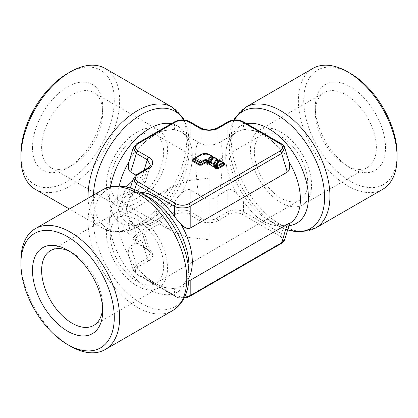 <?xml version="1.0" encoding="UTF-8"?>
<svg xmlns="http://www.w3.org/2000/svg" width="418" height="418" viewBox="0 0 418 418"><rect width="100%" height="100%" fill="white"/><g stroke="black" fill="none" stroke-linecap="round" stroke-linejoin="round"><path stroke-width="0.31" stroke-dasharray="2.09 1.57" d="M350.409 73.443A66.034 38.122 -120 0 0 303.719 100.404A66.034 38.122 -120 0 0 350.409 181.271A66.034 38.122 -120 0 0 397.1 154.315M312.836 68.447A69.806 40.3 -120 0 0 298.379 100.404A69.806 40.3 -120 0 0 347.739 185.895A69.806 40.3 -120 0 0 382.642 189.354M70.224 346.078A69.806 40.3 60 0 1 20.9 260.602M281.037 198.216A37.735 21.783 60 0 1 256.391 164.969A37.735 21.783 60 0 1 262.175 134.732A37.735 21.783 60 0 1 281.037 136.602A37.735 21.783 60 0 1 305.689 169.849A37.735 21.783 60 0 1 299.905 200.086A37.735 21.783 60 0 1 281.037 198.216M209 178.193L209 239.807L187.515 237.199L171.27 230.783L159.336 220.27L155.637 209L159.331 197.73L171.265 187.217L188.44 180.571L209 178.193C209 157.476 209 165.288 209 178.193C209 157.476 209 165.288 209 178.193M183.58 119.877A67.596 39.026 -60 0 1 188.988 141.624A67.596 39.026 -60 0 1 188.988 142.256A67.596 39.026 -60 0 1 141.195 225.041L141.195 225.041A67.596 39.026 -60 0 1 93.397 198.08A67.596 39.026 -60 0 1 93.397 197.448A67.596 39.026 -60 0 1 93.439 195.117M35.358 189.354A69.806 40.3 120 0 0 70.261 185.895A69.806 40.3 120 0 0 119.621 100.404A69.806 40.3 120 0 0 105.164 68.447M20.9 154.315A66.034 38.122 120 0 0 67.591 181.271A66.034 38.122 120 0 0 114.281 100.404A66.034 38.122 120 0 0 67.591 73.443M147.732 168.135A2.262 1.306 -120 0 0 147.288 168.867L150.449 165.298L144.999 183.147L141.728 187.081L138.86 189.061C126.288 199.083 120.321 208.295 120.954 216.702C120.321 225.218 126.288 233.385 138.86 241.207L130.688 245.925C128.316 247.644 127.751 251.087 129 256.239L133.797 265.205L136.373 273.638L133.285 270.31L136.373 264.537L147.288 258.235L150.454 252.702L147.288 249.133L136.373 242.832L133.285 239.504L136.373 233.73L174.437 211.754C177.101 209.622 187.045 209.413 190.2 211.754L201.115 218.055C203.388 220.464 213.891 220.829 216.885 218.055L227.8 211.754C230.464 209.622 240.407 209.413 243.563 211.754L281.627 233.73L284.715 239.504M253.559 214.032C259.594 219.748 265.921 223.4 272.541 224.994A52.825 30.498 60 0 1 253.559 214.032L243.563 201.837C241.202 198.351 239.049 195.681 237.095 193.832C233.312 190.044 230.213 188.722 227.8 189.861L219.628 194.579C221.53 178.397 222.439 166.265 222.339 158.166C222.439 149.341 221.53 144.095 219.628 142.434L216.885 143.688L216.885 128.687C213.906 131.116 203.373 130.797 201.115 128.687L190.2 122.385C187.045 119.705 177.101 119.945 174.437 122.385L174.437 129.329L180.905 131.79L190.2 137.715L201.115 143.688C206.617 145.61 211.874 145.61 216.885 143.688M164.441 287.401A52.825 30.498 60 0 1 145.459 276.439C152.079 281.821 158.406 285.473 164.441 287.401L174.437 288.671L180.905 286.21L188.758 281.173M289.658 223.322L284.203 225.297C280.457 226.034 276.57 225.934 272.541 224.994M145.459 224.994C152.079 223.4 158.406 219.748 164.441 214.032A52.825 30.498 -60 0 1 145.459 224.994C141.43 225.934 137.543 226.034 133.797 225.297L128.342 223.322L133.285 239.504L136.817 243.563A2.262 1.306 -60 0 1 136.373 242.832L130.688 224.22L140.73 230.166L144.999 234.853L141.728 240.021L138.86 241.207M128.77 223.677L128.54 223.541A52.825 30.498 -60 0 0 129 223.797C127.756 222.925 128.321 223.066 130.688 224.22M126.314 186.945L120.954 201.298C120.332 209.721 126.304 218.938 138.86 228.939M180.905 131.79A52.825 30.498 -60 0 1 181.365 132.046A52.825 30.498 -60 0 1 192.306 156.227A52.825 30.498 -60 0 1 180.905 193.832C184.688 190.049 187.786 188.722 190.2 189.861L198.372 194.579C196.47 178.423 195.567 166.291 195.661 158.166C195.567 149.331 196.47 144.085 198.372 142.434M115.368 204.81A43.185 24.934 -60 0 0 148.646 193.236A43.185 24.934 -60 0 0 167.498 149.78A43.185 24.934 120 0 0 158.553 130.008A43.185 24.934 120 0 0 125.275 141.582A43.185 24.934 120 0 0 106.428 185.038A43.185 24.934 -60 0 0 115.368 204.81L50.568 167.393A43.185 24.934 -60 0 1 41.622 147.627A43.185 24.934 120 0 1 60.474 104.166A43.185 24.934 120 0 1 93.752 92.597A43.185 24.934 120 0 1 102.697 112.364A43.185 24.934 -60 0 1 72.157 165.256A43.185 24.934 -60 0 1 50.568 167.393M302.632 204.81A43.185 24.934 60 0 0 311.572 185.038A43.185 24.934 -120 0 0 292.725 141.582A43.185 24.934 -120 0 0 259.447 130.008A43.185 24.934 -120 0 0 250.502 149.78A43.185 24.934 60 0 0 269.354 193.236A43.185 24.934 60 0 0 302.632 204.81L367.432 167.393A43.185 24.934 60 0 1 345.843 165.256A43.185 24.934 60 0 1 315.303 112.364A43.185 24.934 -120 0 1 324.248 92.597A43.185 24.934 -120 0 1 357.526 104.166A43.185 24.934 -120 0 1 376.378 147.627A43.185 24.934 60 0 1 367.432 167.393M158.553 287.992A43.185 24.934 -120 0 1 125.275 276.418A43.185 24.934 -120 0 1 106.428 232.962A43.185 24.934 60 0 1 115.368 213.19A43.185 24.934 60 0 1 148.646 224.764A43.185 24.934 60 0 1 167.498 268.22A43.185 24.934 -120 0 1 158.553 287.992L93.752 325.403M69.958 251.563A43.185 24.934 60 0 1 72.157 252.744A43.185 24.934 60 0 1 102.697 305.636A43.185 24.934 -120 0 1 102.614 308.134M174.437 129.329L164.441 130.599C158.406 132.527 152.079 136.179 145.459 141.561L133.797 152.795L129.188 161.092M135.866 175.064L138.86 176.793L132.543 180.921M224.058 163.333L220.448 161.249L218.985 161.024M213.243 157.434A0.752 0.721 -150.8 0 0 213.222 157.466L209.136 163.898M212.887 158.067L214.011 157.926L218.112 160.293L217.125 158.924L214.35 157.32L214.011 157.926M215.233 166.913A0.752 0.58 -147.2 0 0 215.239 166.902L218.828 161.322A0.752 0.58 -147.2 0 0 218.839 161.311L215.233 166.913M218.713 161.447A0.752 0.58 -147.2 0 0 218.828 161.322L220.067 161.285A0.752 0.434 -60 0 1 219.962 161.17L218.839 161.311L219.095 160.852A0.752 0.721 -150.8 0 1 219.116 160.82M224.429 163.793A0.752 0.434 -60 0 1 224.377 163.772L224.377 163.772A0.752 0.434 -60 0 1 224.267 163.657L219.962 161.17L220.218 160.711A0.752 0.721 -150.8 0 0 219.957 160.564M220.448 161.249A0.752 0.434 -60 0 1 220.067 161.285L224.461 163.835M214.089 157.173A0.752 0.721 -150.8 0 1 214.35 157.32M192.62 160.005A0.752 0.434 -120 0 0 192.677 159.979A0.752 0.434 -120 0 0 192.782 159.869L200.374 155.486L200.833 154.613L193.701 158.73L192.782 159.869M212.161 156.713A0.752 0.434 -60 0 1 212.114 156.693L212.114 156.693A0.752 0.434 -60 0 1 212.004 156.578L210.118 155.486A6.892 3.976 0 0 0 200.374 155.486A0.752 0.434 -120 0 1 200.264 155.6A0.752 0.434 -120 0 1 199.888 155.564L192.996 159.54M174.881 121.654A2.262 1.306 -120 0 0 174.437 122.385L136.373 144.362L133.285 147.69M141.728 187.081L147.288 168.867L136.373 175.168L133.285 178.496M284.715 147.69L281.627 144.362L243.563 122.385C240.407 119.705 230.464 119.945 227.8 122.385L227.8 137.715L237.095 131.79L243.563 129.329L253.559 130.599C259.594 132.527 265.921 136.179 272.541 141.561L284.203 152.795L288.812 161.092M217.329 127.955A2.262 1.306 -120 0 0 216.885 128.687L227.8 122.385A2.262 1.306 -120 0 1 228.244 121.654M200.671 127.955A2.262 1.306 -60 0 1 201.115 128.687L201.115 143.688M227.8 137.715L219.628 142.434M134.716 189.704L133.797 192.703L128.342 194.678L130.364 188.063M129 256.239A52.825 30.498 60 0 1 117.599 218.64A52.825 30.498 60 0 1 128.54 194.459A52.825 30.498 60 0 1 129 194.203C127.725 195.081 128.289 194.94 130.688 193.78L138.86 189.061M133.797 192.703L139.915 192.238M218.457 220.495L229.372 214.194C233.38 212.255 237.586 212.255 241.985 214.194L280.05 236.17C283.409 238.479 283.409 240.909 280.05 243.448L188.628 296.231C184.62 298.175 180.414 298.175 176.015 296.231L137.95 274.26C134.591 271.946 134.591 269.516 137.95 266.977L148.865 260.675C153.511 259.097 154.211 251.824 148.865 249.75L137.95 243.448C134.591 241.139 134.591 238.709 137.95 236.17L176.015 214.194C180.017 212.255 184.223 212.255 188.628 214.194L199.543 220.495C202.27 223.175 214.868 223.578 218.457 220.495A2.262 1.306 60 0 1 216.885 218.055L216.885 196.632L219.628 194.579M180.905 193.832C178.977 195.65 176.819 198.32 174.437 201.837L164.441 214.032M199.543 220.495A2.262 1.306 120 0 0 201.115 218.055L201.115 196.627C206.435 199.956 211.691 199.956 216.885 196.632M198.372 194.579L201.115 196.627M171.364 123.686A56.143 32.411 120 0 1 188.988 151.609L188.988 141.597L187.729 130.05L184.145 119.924M32.489 147.627A49.643 28.664 120 0 0 67.591 167.895A49.643 28.664 120 0 0 102.697 107.092A49.643 28.664 120 0 0 67.591 86.824A49.643 28.664 120 0 0 32.489 147.627M102.697 107.092L102.697 112.364M110.279 182.812A37.735 21.783 -60 0 1 126.753 144.842A37.735 21.783 -60 0 1 155.825 134.732A37.735 21.783 -60 0 1 163.642 152.006A37.735 21.783 -60 0 1 147.173 189.976A37.735 21.783 -60 0 1 118.095 200.086A37.735 21.783 -60 0 1 110.279 182.812M136.963 281.398A37.735 21.783 60 0 1 112.311 248.151A37.735 21.783 60 0 1 118.095 217.914A37.735 21.783 60 0 1 136.963 219.784A37.735 21.783 60 0 1 161.609 253.031A37.735 21.783 60 0 1 155.825 283.268A37.735 21.783 60 0 1 136.963 281.398M102.697 310.908L102.697 305.636M145.459 276.439L133.797 265.205M184.437 297.496L174.437 295.615L136.373 273.638A2.262 1.306 -60 0 0 136.817 274.37L174.881 296.346A2.262 1.306 -60 0 1 174.437 295.615L174.437 288.671M148.865 260.675A2.262 1.306 60 0 1 147.288 258.235L141.728 240.021M148.865 249.75A2.262 1.306 -60 0 1 147.732 249.865L147.732 249.865A2.262 1.306 -60 0 1 147.288 249.133L141.728 230.919M144.999 183.141L141.728 177.979L144.09 170.241M138.86 176.793L141.728 177.979M315.303 107.092A49.643 28.664 -120 0 0 350.409 167.895A49.643 28.664 -120 0 0 385.511 147.627A49.643 28.664 -120 0 0 350.409 86.824A49.643 28.664 -120 0 0 315.303 107.092L315.303 112.364M246.636 123.686A56.143 32.411 -120 0 0 229.012 151.609L229.012 142.256L230.208 130.343L233.855 119.924M172.32 310.778A69.806 40.3 60 0 1 118.827 292.391A69.806 40.3 60 0 1 88.062 222.58A69.806 40.3 60 0 1 88.062 221.827A69.806 40.3 60 0 1 102.52 189.871M188.988 275.744A67.596 39.026 60 0 1 141.503 303.52A67.596 39.026 60 0 1 93.402 221.279A67.596 39.026 60 0 1 93.397 220.552A67.596 39.026 60 0 1 141.195 192.959M172.32 107.222A69.806 40.3 -60 0 1 186.778 138.525A69.806 40.3 -60 0 1 186.778 139.178A69.806 40.3 -60 0 1 156.311 209.423A69.806 40.3 -60 0 1 102.52 228.129A69.806 40.3 -60 0 1 88.093 198.2M237.095 193.832A52.825 30.498 60 0 1 225.694 156.227A52.825 30.498 60 0 1 236.635 132.046A52.825 30.498 60 0 1 237.095 131.79M188.962 277.677A52.825 30.498 60 0 1 181.365 285.954A52.825 30.498 60 0 1 180.905 286.21M289.617 223.452A52.825 30.498 60 0 1 289.46 223.541A52.825 30.498 60 0 1 289 223.797M181.595 132.182L181.365 132.046C186.951 135.902 188.528 141.263 188.988 151.609A56.143 32.411 -60 0 1 149.294 220.364L144.372 222.82C139.387 224.764 135.406 225.443 132.422 224.868L128.54 223.541A52.825 30.498 -60 0 1 117.599 199.36A52.825 30.498 -60 0 1 119.193 185.979M164.441 130.599A52.825 30.498 120 0 0 145.459 141.561M110.582 186.731A56.143 32.411 120 0 0 109.594 197.448A56.143 32.411 -60 0 0 149.294 220.364L141.195 225.041C133.222 229.67 125.337 232.011 117.531 232.053C112.076 232.027 107.071 230.72 102.52 228.129L69.388 209M136.817 143.63A2.262 1.306 -120 0 0 136.373 144.362L133.797 152.795M189.756 121.654A2.262 1.306 -60 0 1 190.2 122.385L190.2 137.715M211.853 156.285L210.599 155.564A7.571 4.373 0 0 0 199.888 155.564M220.218 160.711L223.353 162.518L224.267 163.657M210.599 155.564A0.752 0.434 -60 0 1 210.223 155.6A0.752 0.434 -60 0 1 210.118 155.486L209.658 154.613A6.239 3.605 0 0 0 200.833 154.613M209.658 154.613L211.252 155.533L212.004 156.578M136.817 174.442A2.262 1.306 -120 0 0 136.373 175.168L130.688 193.78M281.183 143.63A2.262 1.306 -60 0 1 281.627 144.362L284.203 152.795M243.119 121.654A2.262 1.306 -60 0 1 243.563 122.385L243.563 129.329M195.661 158.166A18.867 10.894 0 0 0 222.339 158.166M272.541 141.561A52.825 30.498 -120 0 0 253.559 130.599M128.77 194.323L132.438 193.132C136.508 192.296 142.125 193.795 149.294 197.636A56.143 32.411 -120 0 0 109.594 220.552A56.143 32.411 60 0 0 149.294 289.313A56.143 32.411 60 0 0 188.988 266.391L188.654 271.883C187.844 277.165 186.444 280.959 184.453 283.252L181.595 285.818M288.948 225.647A56.143 32.411 60 0 1 268.706 220.364A56.143 32.411 60 0 1 229.012 151.609C229.268 143.484 230.778 137.867 233.537 134.758L236.405 132.182M243.563 201.837L243.563 211.754A2.262 1.306 120 0 1 241.985 214.194M284.203 225.297L281.627 233.73A2.262 1.306 120 0 1 280.05 236.17M176.015 214.194A2.262 1.306 60 0 1 174.437 211.754L174.437 201.837M137.95 236.17A2.262 1.306 60 0 1 136.373 233.73L133.797 225.297M190.2 189.861L190.2 211.754A2.262 1.306 120 0 1 188.628 214.194M229.372 214.194A2.262 1.306 60 0 1 227.8 211.754L227.8 189.861M137.95 274.26A2.262 1.306 -60 0 1 136.817 274.37L133.285 270.31L129.188 256.908M176.015 296.231A2.262 1.306 -60 0 1 174.881 296.346L177.786 297.553L180.571 298.081L184.145 298.076M188.628 296.231A2.262 1.306 -120 0 0 189.756 296.346M280.05 243.448A2.262 1.306 -120 0 0 281.183 243.563L281.183 243.563M137.95 266.977A2.262 1.306 60 0 1 136.373 264.537L130.688 245.925M137.95 243.448A2.262 1.306 -60 0 1 136.817 243.563L147.732 249.865L150.454 252.702L144.999 234.853M120.954 201.298A18.867 10.894 180 0 1 126.482 209L126.482 209A18.867 10.894 180 0 1 120.954 216.702M245.679 107.222A69.806 40.3 -120 0 0 231.222 139.178A69.806 40.3 60 0 0 261.689 209.423A69.806 40.3 60 0 0 315.48 228.129M287.657 229.869A67.596 39.026 60 0 1 276.805 225.041A67.596 39.026 60 0 1 229.012 142.256A67.596 39.026 -120 0 1 234.42 119.877M262.175 134.732L209 165.429L155.825 134.732M289.23 223.677L285.562 224.868C281.492 225.704 275.875 224.205 268.706 220.364L276.805 225.041L287.636 229.937M158.553 130.008L93.752 92.597M259.447 130.008L324.248 92.597M115.368 213.19L50.568 250.607M212.182 156.74L210.223 155.6C206.905 154.054 203.587 154.054 200.264 155.6L192.588 160.042M72.157 165.256L67.591 167.895M118.095 200.086L171.27 230.783M171.27 187.217L118.095 217.914M72.157 252.744L67.591 250.105M140.73 230.166C133.494 225.171 128.587 217.961 128.033 215.887L126.482 209L128.164 201.821L130.066 198.456C132.631 194.663 136.19 191.12 140.73 187.834M299.905 200.086L155.825 283.268M345.843 165.256L350.409 167.895"/><path stroke-width="0.63" d="M397.1 154.315L397.1 154.315A66.034 38.122 -120 0 0 350.409 73.443L347.739 71.901A69.806 40.3 -120 0 0 312.836 68.447L245.679 107.222A69.806 40.3 -120 0 1 299.471 125.922A69.806 40.3 -120 0 1 329.938 196.173A69.806 40.3 60 0 1 315.48 228.129L382.642 189.354A69.806 40.3 -120 0 0 397.1 157.398L397.1 154.315L397.1 157.398A69.806 40.3 -120 0 0 347.739 71.901M347.776 71.922L350.409 73.443M20.9 260.602L20.9 263.685L20.9 260.602A69.806 40.3 60 0 1 35.358 228.646A69.806 40.3 60 0 1 70.261 232.105A69.806 40.3 60 0 1 119.621 317.596A69.806 40.3 60 0 1 105.164 349.552A69.806 40.3 60 0 1 70.261 346.099L67.591 344.557A66.034 38.122 60 0 1 20.9 263.685A66.034 38.122 60 0 1 67.591 236.729A66.034 38.122 60 0 1 114.281 317.596A66.034 38.122 60 0 1 67.591 344.557L70.261 346.099A69.806 40.3 60 0 1 70.224 346.078M70.224 71.922L67.591 73.443A66.034 38.122 120 0 0 20.9 154.315L20.9 157.398A69.806 40.3 120 0 0 35.358 189.354L69.388 209M88.093 198.2A69.806 40.3 -60 0 1 88.062 196.826A69.806 40.3 -60 0 1 88.062 196.173A69.806 40.3 -60 0 1 118.529 125.922A69.806 40.3 -60 0 1 172.32 107.222L105.164 68.447A69.806 40.3 120 0 0 70.261 71.901L70.261 71.901A69.806 40.3 120 0 0 20.9 157.398L20.9 154.315M188.758 281.173L190.2 280.285L190.2 295.615L184.437 297.496M289 223.797C290.249 222.919 289.684 223.06 287.312 224.22L190.2 280.285M102.614 308.134A43.185 24.934 -120 0 1 93.752 325.403A43.185 24.934 -120 0 1 60.474 313.834A43.185 24.934 -120 0 1 41.622 270.373A43.185 24.934 60 0 1 50.568 250.607A43.185 24.934 60 0 1 69.958 251.563M132.543 180.921L126.314 186.945M137.95 143.74C134.591 146.284 134.591 148.709 137.95 151.023L148.865 157.325C154.211 159.394 153.505 166.688 148.865 168.25L137.95 174.552C134.591 177.091 134.591 179.521 137.95 181.83L176.015 203.806C180.414 205.745 184.62 205.745 188.628 203.806L280.05 151.023C283.409 148.484 283.409 146.054 280.05 143.74L241.985 121.769C237.586 119.825 233.38 119.825 229.372 121.769L218.457 128.07C214.883 131.153 202.249 130.745 199.543 128.07L188.628 121.769C184.223 119.825 180.017 119.825 176.015 121.769L137.95 143.74A2.262 1.306 -120 0 0 136.817 143.63L133.285 147.69L136.373 153.463L130.688 172.075L135.866 175.064M130.688 172.075C128.316 170.45 127.751 167.012 129 161.761L133.285 147.69M218.985 161.024L218.196 161.531A0.752 0.58 -147.2 0 0 218.713 161.447M218.196 161.531L214.596 167.122L214.915 167.958L216.174 168.684L218.112 168.684L224.753 164.849L224.753 163.731A0.752 0.434 -60 0 1 224.429 163.793M192.996 159.54L192.301 159.942L192.301 161.061L199.423 165.173L201.356 165.173L205.724 162.649L206.957 163.36L209.209 163.077A0.752 0.58 32.8 0 1 208.566 162.586L212.166 156.996L212.004 156.578M209.209 163.077L212.804 157.487L212.49 156.651A0.752 0.434 -60 0 1 212.161 156.713M214.518 166.542L218.269 160.711L217.282 159.342A0.752 0.58 32.8 0 0 216.639 158.845A0.752 0.434 -60 0 1 217.015 158.809A0.752 0.434 -60 0 1 217.125 158.924A0.752 0.444 144.1 0 1 217.25 159.023A0.752 0.444 144.1 0 1 217.282 159.342L214.178 164.159L213.055 164.3A0.752 0.434 120 0 1 213.541 163.668L216.639 158.845L213.864 157.246L210.766 162.064L213.541 163.668A0.752 0.58 32.8 0 1 214.178 164.159L214.518 166.542L213.389 166.683L209.293 164.316L209.136 163.898L210.123 162.288A0.752 0.319 -148.5 0 1 210.123 162.283L209.136 163.898L209.293 164.316L210.28 162.701A0.752 0.319 -148.5 0 1 210.123 162.288A0.752 0.58 -147.2 0 1 210.129 162.273L213.232 157.455A0.752 0.58 -147.2 0 0 213.222 157.466L210.139 162.262M214.596 167.122A0.752 0.58 -147.2 0 0 215.233 166.913L215.991 165.674A0.752 0.319 -148.5 0 0 216.153 166.087A0.752 0.434 120 0 1 216.634 165.455L217.146 165.747L222.867 162.445L219.732 160.632L216.634 165.455A0.752 0.58 -147.2 0 0 215.991 165.669L219.1 160.841A0.752 0.58 -147.2 0 0 219.095 160.852L216.007 165.653A0.752 0.752 0 0 0 215.991 165.674A0.752 0.319 -148.5 0 1 215.991 165.669M215.986 165.68L215.233 166.913L215.395 167.32L216.66 168.052L217.626 168.052L224.267 164.217L224.267 163.657L224.267 164.217A0.752 0.434 60 0 0 224.753 164.849M215.233 166.913L215.395 167.32A0.752 0.434 120 0 1 214.915 167.958M215.395 167.32L216.153 166.087L217.626 166.38A0.752 0.434 60 0 0 217.146 165.747A0.752 0.434 120 0 0 216.66 166.38L216.66 168.052A0.752 0.434 120 0 1 216.174 168.684M218.112 168.684A0.752 0.434 60 0 1 217.626 168.052L217.626 166.38L223.353 163.077L224.267 164.217M222.867 162.445A0.752 0.434 -60 0 1 223.243 162.403A0.752 0.434 -60 0 1 223.353 162.518A0.752 0.366 141.1 0 1 223.452 162.586A0.752 0.366 141.1 0 1 223.353 163.077A0.752 0.434 60 0 0 222.867 162.445M224.461 163.835L223.452 162.586A0.752 0.752 0 0 0 223.243 162.403L220.114 160.596A0.752 0.752 0 0 0 219.1 160.841A0.752 0.58 -147.2 0 1 219.732 160.632A0.752 0.434 -60 0 1 220.114 160.596A0.752 0.434 -60 0 1 220.218 160.711M219.116 160.82A0.752 0.721 -150.8 0 1 219.957 160.564M213.389 166.683L213.055 164.3L210.28 162.701A0.752 0.434 120 0 1 210.766 162.064A0.752 0.58 -147.2 0 0 210.129 162.273A0.752 0.752 0 0 0 210.123 162.288M213.243 157.434A0.752 0.721 -150.8 0 1 214.089 157.173M218.264 160.423L217.25 159.023A0.752 0.752 0 0 0 217.015 158.809L214.241 157.21A0.752 0.752 0 0 0 213.232 157.455A0.752 0.58 -147.2 0 1 213.864 157.246A0.752 0.434 -60 0 1 214.241 157.21A0.752 0.434 -60 0 1 214.35 157.32M192.301 161.061A0.752 0.434 120 0 0 192.782 160.423L193.701 159.289A0.752 0.366 -141.1 0 1 193.597 158.793A0.752 0.366 -141.1 0 1 193.701 158.73A0.752 0.434 -120 0 1 193.806 158.615A0.752 0.434 -120 0 1 194.182 158.652A0.752 0.434 120 0 0 193.701 159.289L199.903 162.868L200.87 162.868A0.752 0.434 60 0 0 200.389 162.236L204.318 159.969A1.991 1.149 180 0 1 207.129 159.969L207.668 160.277A0.752 0.58 32.8 0 1 208.31 160.768L211.409 155.951A0.752 0.58 32.8 0 0 210.771 155.459L209.172 154.535A5.554 3.208 0 0 0 201.314 154.535L194.182 158.652L200.389 162.236A0.752 0.434 120 0 0 199.903 162.868L199.903 164.535L200.87 164.535L205.248 162.012L206.199 162.012L206.649 160.601L207.187 160.914L207.443 162.727L208.566 162.586L208.31 160.768L207.187 160.914A0.752 0.434 120 0 1 207.668 160.277L210.771 155.459A0.752 0.434 -60 0 1 211.147 155.423A0.752 0.434 -60 0 1 211.252 155.533A0.752 0.444 144.1 0 1 211.383 155.632A0.752 0.444 144.1 0 1 211.409 155.951L212.166 156.996A0.752 0.58 32.8 0 0 212.804 157.487M199.423 165.173A0.752 0.434 120 0 0 199.903 164.535L192.782 160.423L192.782 159.869L192.782 160.423M192.301 159.942A0.752 0.434 -120 0 0 192.62 160.005M206.957 163.36A0.752 0.434 120 0 0 207.443 162.727L206.199 162.012M205.238 162.017A0.752 0.434 60 0 0 205.724 162.649A0.752 0.434 120 0 0 206.21 162.017M205.248 162.012L204.799 160.601A1.306 0.752 180 0 1 206.649 160.601A0.752 0.434 120 0 1 207.129 159.969M201.356 165.173A0.752 0.434 60 0 1 200.87 164.535L200.87 162.868L204.799 160.601A0.752 0.434 60 0 0 204.318 159.969M148.865 157.325A2.262 1.306 120 0 0 147.288 159.765L150.454 165.298L147.732 168.135A2.262 1.306 -120 0 1 148.865 168.25M137.95 174.552A2.262 1.306 -120 0 0 136.817 174.437L133.285 178.496L136.373 184.27L174.437 206.246C177.593 208.587 187.536 208.378 190.2 206.246L281.627 153.463L284.715 147.69C284.919 147.005 283.738 145.657 281.183 143.63A2.262 1.306 -60 0 0 280.05 143.74M218.457 128.07A2.262 1.306 -120 0 0 217.329 127.955L228.244 121.654A2.262 1.306 -120 0 1 229.372 121.769M199.543 128.07A2.262 1.306 -60 0 1 200.671 127.955L200.671 127.955C206.226 130.557 211.774 130.557 217.329 127.955M284.715 147.69L289 161.761C290.244 167.043 289.679 170.481 287.312 172.075L190.2 228.139C187.703 229.226 184.604 227.904 180.905 224.168C178.977 222.35 176.819 219.68 174.437 216.163L164.441 203.968C158.406 198.252 152.079 194.6 145.459 193.006L139.915 192.238M32.489 270.373A49.643 28.664 60 0 1 67.591 250.105A49.643 28.664 60 0 1 102.697 310.908A49.643 28.664 60 0 1 67.591 331.176A49.643 28.664 60 0 1 32.489 270.373M188.988 275.744L188.988 266.391A56.143 32.411 -120 0 0 149.294 197.636L141.195 192.959A67.596 39.026 60 0 1 188.983 275.018A67.596 39.026 60 0 1 188.988 275.744C189.014 284.904 187.118 292.861 183.298 299.617C180.539 304.388 176.882 308.108 172.32 310.778A69.806 40.3 60 0 0 186.778 278.822A69.806 40.3 60 0 0 186.773 278.075A69.806 40.3 60 0 0 156.008 208.263A69.806 40.3 60 0 0 102.52 189.871L35.358 228.646M189.756 296.346L281.183 243.563C283.66 241.641 284.841 240.287 284.715 239.504L281.627 242.832L190.2 295.615A2.262 1.306 -120 0 1 189.756 296.346L186.715 297.595L184.145 298.076M180.905 224.168A52.825 30.498 60 0 1 192.306 261.772A52.825 30.498 60 0 1 188.962 277.677M289 161.761A52.825 30.498 60 0 1 300.401 199.36A52.825 30.498 60 0 1 289.617 223.452M119.193 185.979A52.825 30.498 -60 0 1 129 161.761M171.364 123.686A56.143 32.411 120 0 0 110.582 186.731M136.817 143.63L174.881 121.654A2.262 1.306 -120 0 1 176.015 121.769M188.628 121.769A2.262 1.306 -60 0 1 189.756 121.654C184.871 119.297 179.912 119.297 174.881 121.654M224.753 163.731L224.058 163.333M212.49 156.651L211.853 156.285M209.172 154.535A0.752 0.434 -60 0 1 209.549 154.498A0.752 0.434 -60 0 1 209.658 154.613M201.314 154.535A0.752 0.434 -120 0 0 200.938 154.498A0.752 0.434 -120 0 0 200.833 154.613M137.95 151.023A2.262 1.306 120 0 0 136.373 153.463L147.288 159.765L144.09 170.241M136.817 174.437L136.817 174.437A2.262 1.306 -120 0 0 136.817 174.442L147.732 168.135M137.95 181.83A2.262 1.306 120 0 0 136.373 184.27L134.716 189.704M176.015 203.806A2.262 1.306 120 0 0 174.437 206.246L174.437 216.163M188.628 203.806A2.262 1.306 60 0 1 190.2 206.246L190.2 228.139M280.05 151.023A2.262 1.306 60 0 1 281.627 153.463L287.312 172.075M241.985 121.769A2.262 1.306 -60 0 1 243.119 121.654L281.183 143.63M164.441 203.968A52.825 30.498 -120 0 0 145.459 193.006M288.948 225.647A56.143 32.411 60 0 0 308.406 197.448A56.143 32.411 -120 0 0 287.412 144.894A56.143 32.411 -120 0 0 246.636 123.686M93.439 195.117A67.596 39.026 -60 0 1 130.797 121.983A67.596 39.026 -60 0 1 183.58 119.877M287.312 224.22L281.627 242.832A2.262 1.306 -120 0 1 281.183 243.563M234.42 119.877A67.596 39.026 -120 0 1 288.174 122.808A67.596 39.026 -120 0 1 324.603 197.448A67.596 39.026 60 0 1 287.657 229.869M192.588 160.042L193.597 158.793A0.752 0.752 0 0 1 193.806 158.615L200.938 154.498C203.806 153.124 206.68 153.124 209.549 154.498L211.147 155.423A0.752 0.752 0 0 1 211.383 155.632L212.114 156.693M243.119 121.654C238.234 119.297 233.275 119.297 228.244 121.654M189.756 121.654L200.671 127.955M130.364 188.063L133.285 178.496M67.591 73.443L70.261 71.901M184.145 119.924L183.256 118.31L172.32 107.222M105.164 349.552L172.32 310.778M141.195 192.959C133.274 188.356 125.431 186.02 117.672 185.947C112.16 185.953 107.112 187.259 102.52 189.871M284.715 239.504L289.658 223.322M287.636 229.937L300.328 232.053L315.48 228.129M233.855 119.924L234.702 118.383L245.679 107.222"/></g></svg>
